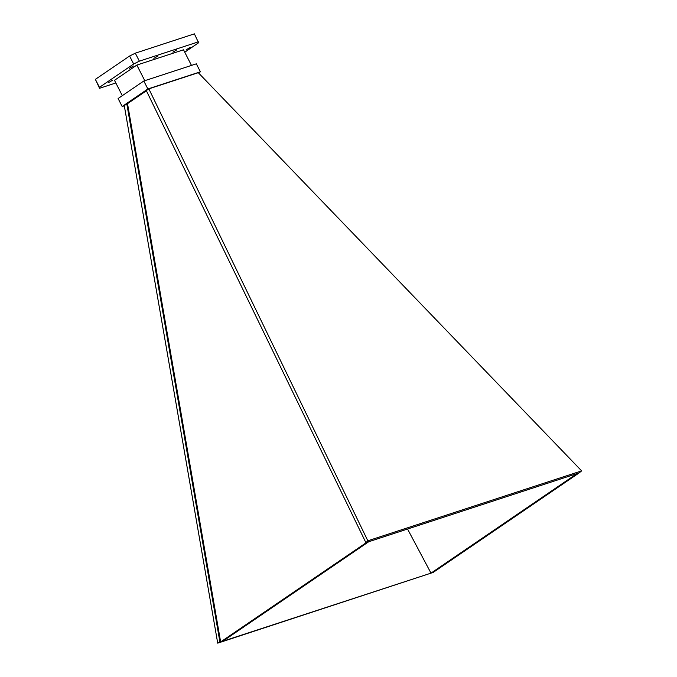 <?xml version="1.0" encoding="UTF-8"?>
<svg xmlns="http://www.w3.org/2000/svg" width="677" height="677" viewBox="0 0 677 677"><rect width="100%" height="100%" fill="white"/><g stroke="black" fill="none" stroke-linecap="round" stroke-linejoin="round"><path stroke-width="1.02" d="M217.715 643.15L124.28 105.612L126.819 103.877L219.932 642.177L217.715 643.15L433.872 572.2L431.004 573.14L407.546 529.033M365.893 542.658L367.831 540.805L581.628 470.879L198.285 72.693L148.847 88.856L146.308 90.591L365.893 542.658L368.762 541.718L222.801 641.237L431.004 573.14L576.965 473.629L579.131 472.918L433.17 572.429M367.831 540.805L148.847 88.856M366.587 542.429L220.634 641.948L222.801 641.237M368.762 541.718L576.965 473.629M219.932 642.177L220.634 641.948L127.521 103.649L126.819 103.877M198.606 73.023L200.392 71.804L196.33 63.824L143.812 81.003L118.103 98.529L122.173 106.501L124.306 105.807M146.401 90.777L127.521 103.649M200.392 71.804L147.874 88.975L122.173 106.501M147.874 88.975L143.812 81.003M122.309 95.66L114.489 80.309L136.839 65.077L183.526 49.802L191.473 65.407M136.839 65.077L144.793 80.681M115.843 82.966L99.561 88.289L95.372 79.361L129.595 56.03L135.307 53.17L194.384 33.85L198.573 42.778L184.745 52.205M153.857 58.4L157.953 56.022L153.857 58.4M172.83 52.171L176.765 49.886L172.83 52.171M129.502 68.301L133.428 66.016L129.502 68.301M108.506 82.611L112.602 80.233L108.506 82.611M99.561 88.289L99.443 87.341L133.657 64.01L139.369 61.15L198.446 41.83M186.15 49.793L190.245 47.424L186.15 49.793M95.372 79.361L99.443 87.341M129.595 56.03L133.657 64.01M135.307 53.17L139.369 61.15M579.131 472.918L581.628 470.879"/></g></svg>

